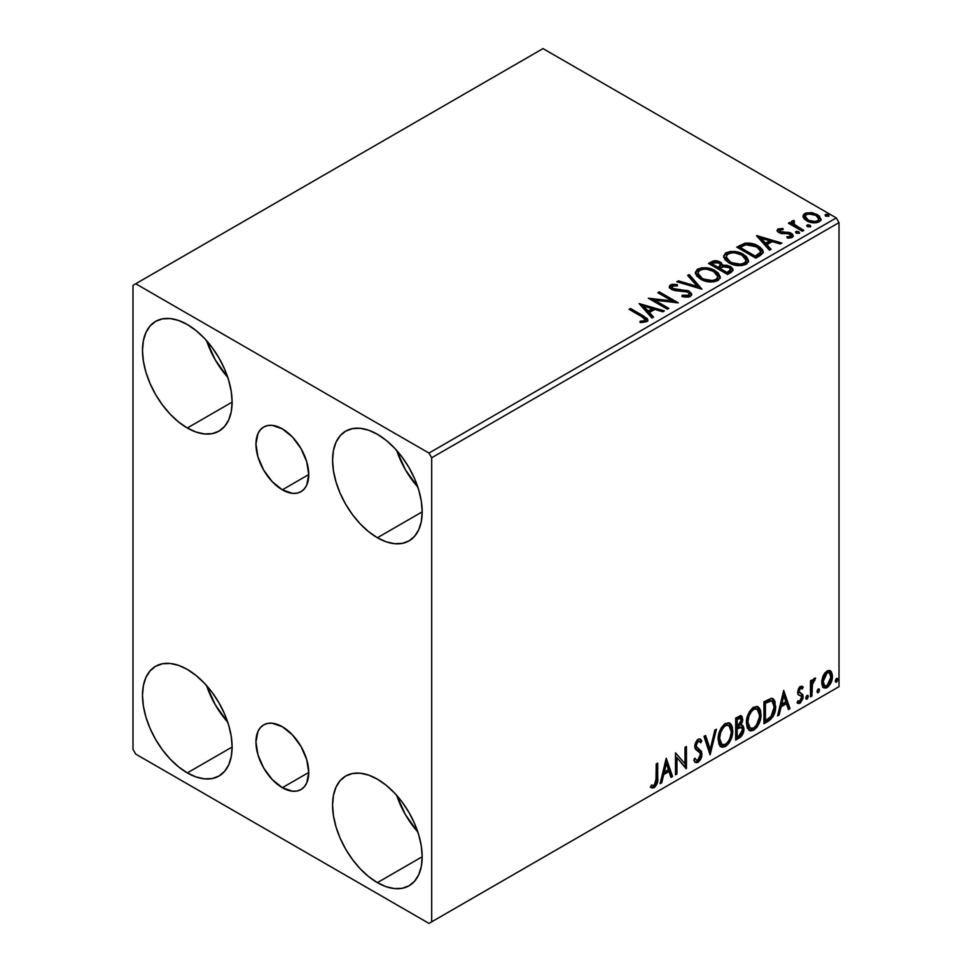 <?xml version="1.0" encoding="UTF-8"?>
<svg xmlns="http://www.w3.org/2000/svg" width="972" height="972" viewBox="0 0 972 972"><rect width="100%" height="100%" fill="white"/><g stroke="black" fill="none" stroke-linecap="round" stroke-linejoin="round"><path stroke-width="1.46" d="M282.342 489.827A37.325 21.554 60 0 1 257.957 456.925A37.325 21.554 60 0 1 263.679 427.024A37.325 21.554 60 0 1 282.342 428.871L292.451 437.023L301.004 448.566L306.727 461.761L308.744 474.579L282.342 489.827L272.245 481.675L263.679 470.12L257.957 456.937L255.952 444.107L257.957 433.609L260.399 429.745L263.679 427.024L267.677 425.542L272.245 425.359L282.342 428.871A37.325 21.554 60 0 1 306.727 461.761A37.325 21.554 60 0 1 301.004 491.674L297.007 493.156L292.451 493.339L282.342 489.827L308.744 474.591L306.727 485.089L304.285 488.952L301.004 491.674A37.325 21.554 60 0 1 282.342 489.827M282.342 787.697A37.325 21.554 60 0 1 257.957 754.807A37.325 21.554 60 0 1 263.679 724.893A37.325 21.554 60 0 1 282.342 726.74L292.451 734.893L301.004 746.447L306.727 759.63L308.744 772.461L282.342 787.697L272.245 779.544L263.679 767.989L257.957 754.807L255.952 741.976L257.957 731.479L260.399 727.615L263.679 724.893L267.677 723.411L272.245 723.229L282.342 726.74A37.325 21.554 60 0 1 306.727 759.63A37.325 21.554 60 0 1 301.004 789.543L297.007 791.026L292.451 791.208L282.342 787.697L308.744 772.461L306.727 782.958L304.285 786.822L301.004 789.543A37.325 21.554 60 0 1 282.342 787.697M396.698 795.363A63.362 36.584 -120 0 0 417.814 831.947L405.446 814.706L396.698 795.363M377.379 882.637A63.362 36.584 60 0 1 335.984 826.808A63.362 36.584 60 0 1 345.704 776.033A63.362 36.584 60 0 1 377.379 779.167L386.127 785.206L394.535 793.006L402.274 802.252L409.066 812.616L414.631 823.673L418.774 835.009L421.326 846.175L422.188 856.769L377.379 882.637L368.643 876.598L360.235 868.798L352.496 859.552L345.704 849.2L340.127 838.143L335.984 826.808L333.445 815.63L332.582 805.035L333.445 795.436L335.984 787.211L340.127 780.65L345.704 776.033L352.496 773.518L360.235 773.202L368.643 775.109L377.379 779.167A63.362 36.584 60 0 1 418.774 835.009A63.362 36.584 60 0 1 409.066 885.771L402.274 888.287L394.535 888.602L386.127 886.695L377.379 882.637L422.188 856.769L421.326 866.368L418.774 874.606L414.631 881.154L409.066 885.771A63.362 36.584 60 0 1 377.379 882.637M206.611 340.722A63.362 36.584 -120 0 0 227.74 377.306L215.359 360.053L206.611 340.722M187.304 427.996A63.362 36.584 60 0 1 145.909 372.155A63.362 36.584 60 0 1 155.617 321.38A63.362 36.584 60 0 1 187.304 324.527L196.04 330.565L204.448 338.353L212.2 347.612L218.992 357.963L224.556 369.02L228.699 380.356L231.251 391.534L232.114 402.129L187.304 427.996L178.569 421.957L170.161 414.157L162.409 404.899L155.617 394.547L150.053 383.49L145.909 372.155L143.358 360.977L142.495 350.394L143.358 340.795L145.909 332.558L150.053 326.009L155.617 321.38L162.409 318.865L170.161 318.561L178.569 320.468L187.304 324.527A63.362 36.584 60 0 1 228.699 380.356A63.362 36.584 60 0 1 218.992 431.131L212.2 433.646L204.448 433.949L196.04 432.042L187.304 427.996L232.114 402.129L231.251 411.715L228.699 419.953L224.556 426.501L218.992 431.131A63.362 36.584 60 0 1 187.304 427.996M396.698 450.461A63.362 36.584 -120 0 0 417.814 487.045L405.446 469.804L396.698 450.461M377.379 537.735A63.362 36.584 60 0 1 335.984 481.893A63.362 36.584 60 0 1 345.704 431.118A63.362 36.584 60 0 1 377.379 434.265L386.127 440.304L394.535 448.104L402.274 457.35L409.066 467.702L414.631 478.759L418.774 490.095L421.326 501.273L422.188 511.867L377.379 537.735L368.643 531.696L360.235 523.896L352.496 514.638L345.704 504.286L340.127 493.229L335.984 481.893L333.445 470.715L332.582 460.133L333.445 450.534L335.984 442.296L340.127 435.748L345.704 431.118L352.496 428.616L360.235 428.3L368.643 430.207L377.379 434.265A63.362 36.584 60 0 1 418.774 490.095A63.362 36.584 60 0 1 409.066 540.869L402.274 543.384L394.535 543.688L386.127 541.781L377.379 537.735L422.188 511.867L421.326 521.466L418.774 529.691L414.631 536.252L409.066 540.869A63.362 36.584 60 0 1 377.379 537.735M206.611 685.625A63.362 36.584 -120 0 0 227.74 722.208L215.359 704.967L206.611 685.625M187.304 772.898A63.362 36.584 60 0 1 145.909 717.057A63.362 36.584 60 0 1 155.617 666.294A63.362 36.584 60 0 1 187.304 669.429L196.04 675.467L204.448 683.267L212.2 692.514L218.992 702.865L224.556 713.922L228.699 725.258L231.251 736.436L232.114 747.031L187.304 772.898L178.569 766.859L170.161 759.059L162.409 749.813L155.617 739.449L150.053 728.393L145.909 717.057L143.358 705.879L142.495 695.296L143.358 685.697L145.909 677.46L150.053 670.911L155.617 666.294L162.409 663.779L170.161 663.463L178.569 665.37L187.304 669.429A63.362 36.584 60 0 1 228.699 725.258A63.362 36.584 60 0 1 218.992 776.033L212.2 778.548L204.448 778.864L196.04 776.956L187.304 772.898L232.114 747.031L231.251 756.629L228.699 764.855L224.556 771.416L218.992 776.033A63.362 36.584 60 0 1 187.304 772.898M132.994 285.331L132.994 749.388L135.716 754.09L428.98 923.4L839.006 686.669L431.69 921.833L431.69 457.776L839.006 222.612L839.006 686.669L839.006 222.612L836.284 217.91L428.98 453.074L135.716 283.763L543.02 48.6L836.284 217.91L543.02 48.6L132.994 285.331L132.994 749.388L135.716 754.09L428.98 923.4L431.69 921.833L431.69 457.776L428.98 453.074L135.716 283.763L132.994 285.331M829.663 670.461L830.999 671.348L827.063 670.972L823.126 675.904L821.777 680.874L822.008 685.066L823.6 687.69L825.836 688.103L828.29 686.682L832.117 679.234L832.348 674.762L831.352 671.786L829.809 670.51L827.658 670.668L824.803 673.013L823.126 675.904L821.705 682.417L823.879 687.884L827.063 687.581C830.671 684.531 832.457 680.752 832.421 676.22L830.234 670.704M810.49 696.863L811.948 696.013L812.422 683.766L815.362 678.067L813.625 678.991L811.948 682.344L811.948 679.975L810.49 680.825L810.49 696.863L811.948 696.013L812.179 684.993L815.605 678.14L814.5 678.225L811.948 682.344L811.948 679.975L810.49 680.825L810.49 696.863M801.062 688.091L799.361 687.678L802.325 688.917L803.176 687.046L801.827 686.159L803.176 687.046L800.357 686.39L799.142 687.471L797.599 692.829L798.389 694.846L801.378 696.329L801.608 698.625L799.932 701.274L797.927 700.739L797.089 702.707L798.753 703.558L800.442 702.914L803.006 698.443L802.702 694.53L799.689 692.842L799.033 691.286L800.126 688.541L802.325 688.917L803.176 687.046L800.357 686.39L797.575 692.21L798.048 694.409L801.378 696.329L801.718 697.653L799.932 701.274L797.927 700.739L797.089 702.707L797.72 703.303M768.366 721.188L773.007 716.729L775.449 709.281L775.012 701.541L773.408 698.99L771.926 698.333L763.943 701.784L763.943 723.739L768.366 721.188L767.273 720.556L763.943 722.475L767.273 720.556L768.366 721.188C773.433 717.458 775.863 712.488 775.644 706.279L772.983 698.698L771.355 698.309L763.943 701.784L763.943 723.739L768.366 721.188M735.683 740.057L741.381 736.278L743.349 732.694L743.969 729.036L743.24 726.084L740.968 725.161L742.644 720.835L742.158 716.716L740.178 715.781L735.683 718.101L735.683 740.057L739.473 737.857C742.45 735.622 743.944 732.681 743.969 729.036L742.572 725.44L740.968 725.161L742.742 719.462L741.429 715.939L735.683 718.101L735.683 740.057M710.095 754.831L716.425 729.219L714.833 730.142L710.216 749.461L705.587 735.476L703.995 736.399L710.095 754.831L716.425 729.219L714.833 730.142L710.216 749.461L705.587 735.476L703.995 736.399L710.095 754.831M676.949 773.967L676.949 757.638L686.451 768.475L686.451 746.532L684.993 747.371L684.993 763.737L675.491 752.863L675.491 774.806L676.949 773.967L675.491 773.554L676.949 773.967L676.949 757.638L686.123 768.67L686.451 746.532L684.993 747.371L684.993 763.737L675.491 752.863L675.491 774.806L676.949 773.967M650.633 787.186L654.217 787.648L653.135 787.016L655.991 783.225L656.61 777.321C657.193 780.966 656.039 784.197 653.135 787.016L654.217 787.648C657.121 784.829 658.287 781.597 657.692 777.952L656.61 777.321L656.61 763.761L656.61 777.321L657.692 777.952L657.692 763.129L656.234 763.968L655.979 782.582L654.205 785.4L651.374 785.072L650.633 787.186L652.2 788.025L654.217 787.648L657.327 783.031L657.692 763.129L656.234 763.968L656.234 778.572L654.205 785.4L651.374 785.072L650.633 787.186L651.362 787.684M666.221 758.209L660.134 783.675L661.725 782.752L663.682 774.587L669.015 771.513L670.972 777.418L672.563 776.494L666.221 758.209L660.134 783.675L661.725 782.752L663.682 774.587L669.015 771.513L670.972 777.418L672.563 776.494L666.221 758.209M699.439 741.381L697.033 740.858L699.439 741.381L700.666 742.827L701.808 740.822L700.29 739.085L698.139 739.218L694.737 746.302L695.49 749.218L700.107 753.033L700.593 754.904L697.932 760.165L696.426 760.213L694.956 758.221L693.765 760.019L695.563 762.534L698.042 762.352L700.46 759.752L701.808 756.289L701.505 751.417L696.9 747.492L696.195 745.366L697.689 741.782L699.378 741.357L700.666 742.827L701.808 740.822L699.378 738.842L697.264 739.886L694.931 744.418L694.919 747.93L699.864 752.68L700.581 755.293L699.913 757.808L697.932 760.165L696.037 759.922L694.956 758.221L693.765 760.019L694.616 761.598L695.855 762.668L698.042 762.352L695.053 762.121M718.138 739.303L719.098 744.516L722.245 747.274L725.464 746.52L728.696 743.519L731.017 739.303L732.657 732.791L732.353 727.044L730.993 724.189L728.623 722.706L724.505 724.079L721.37 727.688L718.988 733.289L718.138 739.303L721.139 746.861L725.464 746.52C730.422 742.231 732.852 736.97 732.754 730.762L729.753 723.119L725.355 723.508C720.434 727.846 718.029 733.107 718.138 739.303M746.399 722.986L747.371 728.198L750.506 730.956L753.737 730.191L756.969 727.202L759.278 722.986L760.93 716.473L760.626 710.726L759.266 707.871L756.884 706.389L752.765 707.75L749.643 711.37L747.249 716.972L746.399 722.986L749.412 730.543L753.737 730.191C758.682 725.902 761.112 720.653 761.027 714.444L758.026 706.802L753.616 707.191C748.695 711.516 746.289 716.789 746.399 722.986M783.687 690.387L777.588 715.854L779.179 714.942L781.136 706.778L786.482 703.692L788.426 709.596L790.017 708.685L783.687 690.387L777.588 715.854L779.179 714.942L781.136 706.778L786.482 703.692L788.426 709.596L790.017 708.685L783.687 690.387M805.861 697.993L806.553 699.245L807.611 698.637L807.999 695.539L806.809 695.66L805.934 697.313L807.076 699.111L808.303 696.584L807.076 695.454L805.861 697.993M817.075 691.517L817.768 692.769L818.813 692.161L819.214 689.075L818.011 689.184L817.136 690.849L818.29 692.647L819.505 690.108L818.29 688.99L817.075 691.517M835.349 680.959L836.042 682.223L837.099 681.615L837.487 678.517L836.297 678.638L835.422 680.291L836.564 682.089L837.791 679.562L836.564 678.432L835.349 680.959M803.139 217.12L804.403 219.101L807.963 221.446L816.152 222.795L819.165 221.81L820.854 220.073L819.518 216.185L812.786 212.844L806.116 212.917L803.759 214.277L802.969 216.149L806.651 220.778C810.551 223.074 814.73 223.426 819.165 221.81L821.012 219.21L817.367 214.593L811.013 212.564L804.792 213.512L803.139 217.12L802.969 216.136M802.35 231.239L803.808 230.4L793.893 224.131L793.188 222.612L794.586 221.652L793.808 220.401L791.573 221.397L791.961 223.56L789.92 222.381L788.45 223.22L802.35 231.239L803.808 230.4L794.598 224.811L793.808 220.401L791.415 222.017L791.961 223.56L789.92 222.381L788.45 223.22L802.35 231.239M779.872 231.117L780.334 233.013L779.872 229.866L783.213 229.623L782.873 228.444L782.873 229.586L782.873 228.444L777.782 229.125L777.09 230.413L778.341 232.247L781.549 233.608L788.207 233.608L790.552 234.689L790.321 236.488L786.858 236.804L787.308 238.031L791.135 237.824L793.164 236.403L792.484 234.191L790.054 232.709L780.03 231.555L779.605 230.072L783.213 229.623L782.873 228.444L778.074 228.93L778.074 230.182L780.577 229.611M760.213 255.563L763.214 252.671L762.716 249.986L759.825 247.022L754.151 244.142L744.88 243.255L736.788 247.143L755.803 258.115L760.213 255.563L763.312 251.906L758.233 246.013C754.551 243.632 750.105 242.721 744.88 243.255L736.788 247.143L755.803 258.115L760.213 255.563M715.793 261.978L711.212 263.157C714.25 261.577 717.275 261.638 720.301 263.351L720.301 262.1C717.275 260.387 714.25 260.326 711.212 261.905L711.212 263.157L709.609 264.092L711.212 263.157L711.212 261.905L708.527 263.461L727.53 274.432L732.985 270.508L732.669 268.539L730.422 266.535L726.777 265.271L722.561 265.465L721.346 262.817L717.044 260.897L713.266 260.994L708.527 263.461L727.53 274.432L731.333 272.245L733.082 269.912L730.422 266.535L722.621 264.967M701.942 289.206L689.269 274.578L687.678 275.489L697.483 286.485L678.432 280.835L676.84 281.746L701.942 289.206L689.269 274.578L687.678 275.489L697.483 286.485L678.432 280.835L676.84 281.746L701.942 289.206M668.809 308.343L654.666 300.178L678.31 302.851L659.295 291.879L657.837 292.718L672.017 300.907L648.336 298.21L667.339 309.181L668.809 308.343L654.666 300.178L678.31 302.851L659.295 291.879L657.837 292.718L672.017 300.907L648.336 298.21L667.339 309.181L668.809 308.343M641.727 316.629L645.214 319.861L644.023 320.869L640.062 321.282L640.779 322.546L646.817 321.586L647.838 320.213L647.218 318.549L630.549 308.476L629.078 309.327L641.727 316.629C644.497 317.71 645.457 319.047 644.594 320.626L640.062 321.282L640.779 322.546L646.562 321.744L647.862 319.995L643.379 315.888L630.549 308.476L629.078 309.327L641.727 316.629M639.078 303.556L651.993 318.051L653.585 317.127L649.442 312.486L654.776 309.4L662.819 311.793L664.411 310.87L639.078 303.556L651.993 318.051L653.585 317.127L649.442 312.486L654.776 309.4L662.819 311.793L664.411 310.87L639.078 303.556M690.375 296.448L691.639 293.714L688.298 290.689L674.884 289.206L672.174 287.931L672.43 285.987L677.411 285.926L677.387 284.589L672.029 284.31L669.441 285.95L670.194 288.38L673.219 290.13L687.763 291.989L689.257 293.641L688.589 295.209L682.174 295.269L681.955 296.521L688.468 297.116L690.375 296.448L691.748 294.467L689.245 291.163L672.916 288.49L671.713 286.971L672.43 285.987L677.411 285.926L677.387 284.589L670.498 284.857L669.295 286.631L671.531 289.377L675.176 290.616L687.763 291.989L689.306 293.969L688.322 295.379L682.174 295.269L681.955 296.521L690.375 296.448M700.569 279.122L706.523 281.455L713.63 281.916L718.6 280.082L720.216 276.789L718.089 272.816L714.213 270.143L709.098 268.26L701.918 267.798L697.301 269.39L695.369 272.379L696.62 275.866L700.569 279.122C705.915 282.293 711.662 282.779 717.81 280.616L720.228 277.105L715.1 270.629C709.706 267.409 703.91 266.911 697.714 269.135L695.357 272.67L700.569 279.122M728.83 262.805L734.796 265.125L741.891 265.599L746.873 263.764L748.489 260.472L746.362 256.499L742.474 253.826L737.359 251.942L730.191 251.481L725.562 253.072L723.63 256.061L724.893 259.548L728.83 262.805C734.176 265.964 739.923 266.462 746.071 264.287L748.501 260.788L743.361 254.312C737.979 251.092 732.183 250.594 725.975 252.817L723.618 256.353L728.83 262.805M756.532 235.746L769.447 250.229L771.039 249.318L766.896 244.665L772.242 241.591L780.285 243.972L781.877 243.061L756.775 235.601L769.447 250.229L771.039 249.318L766.896 244.665L772.242 241.591L780.285 243.972L781.877 243.061L756.532 235.746M795.934 232.83L796.007 231.518L796.676 233.292L799.555 232.964L798.814 231.737L796.688 231.3L795.631 231.907L796.372 233.134L799.592 232.758M807.149 226.355L807.222 225.054L807.878 226.816L810.757 226.488L810.016 225.261L807.89 224.836L806.845 225.443L807.586 226.67L810.806 226.294M825.422 215.796L825.495 214.496L826.151 216.27L829.043 215.942L828.302 214.715L826.176 214.277L825.119 214.885L825.86 216.112L829.08 215.735M762.716 251.238L757.565 246.888L750.396 244.446L744.88 244.519L739.668 246.73L739.668 245.479L739.668 246.73L744.88 244.519L744.88 243.255L744.88 244.519C750.105 243.972 754.551 244.883 758.233 247.265L758.233 246.013L758.233 247.265L763.251 252.538M647.838 320.979L644.278 317.674L630.172 309.959L630.549 308.476L630.549 309.74L643.379 317.151L643.379 315.888L643.379 317.151L647.729 320.602M645.226 320.772L644.023 322.121L640.062 322.534L643.367 322.279L643.367 321.027L643.367 322.279L644.594 321.878L644.594 320.626L644.594 321.878L645.238 320.906L645.238 319.654L644.594 320.626M640.329 304.977L662.977 311.696L640.329 304.977M649.442 313.737L649.442 312.486L649.442 313.737L652.844 317.552L649.442 313.737M643.78 307.395L648.117 312.255L652.2 309.886L652.2 308.634L652.2 309.886L648.117 312.255L648.117 311.004L648.117 312.255L643.78 307.395L643.78 306.131L652.2 308.634L648.117 311.004L643.78 306.131L643.78 307.395M650.62 299.534L672.017 302.158L672.017 300.907L672.017 302.158L650.62 299.534M658.919 293.35L659.295 291.879L659.295 293.131L676.062 302.814L658.919 293.35M654.666 301.429L654.666 300.178L654.666 301.429L667.715 308.962L654.666 301.429M689.294 295.367L688.006 296.788L685.272 297.067L682.174 296.569L682.174 295.269L682.174 296.533L688.322 296.642L689.306 293.969M669.416 287.25L670.498 284.857L670.498 286.108L677.387 285.841L677.387 284.589L677.387 285.926L672.029 285.561L669.295 287.834M672.43 287.25L672.916 289.741L672.916 288.49L672.916 289.741L676.257 290.652L676.257 289.389L676.257 290.652L679.95 290.701L679.95 289.449L679.95 290.701L689.245 292.414L689.245 291.163L689.245 292.414L691.663 295.051M691.639 294.966L690.084 292.973L687.24 291.551L674.447 290.361L672.174 289.182L671.81 287.834M678.274 282.172L678.432 280.835L678.432 282.087L697.483 287.736L697.483 286.485L697.483 287.736L678.274 282.172M688.419 276.315L689.269 274.578L689.269 275.829L700.921 288.903L689.269 275.829L688.419 276.315M695.405 273.326L697.714 270.398L697.714 269.135L697.714 270.398C703.91 268.163 709.706 268.661 715.1 271.881L715.1 270.629L715.1 271.881L720.179 277.713M699.67 269.536L696.292 271.516L695.369 273.63M720.216 278.041L718.089 274.08L713.278 270.945L706.766 269.11L700.958 269.208M717.543 276.57L717.725 277.178M717.786 278.004L716.972 279.863L714.262 281.43L706.778 281.406L700.715 278.697L698.722 276.765L697.847 274.128M697.847 273.096L697.847 274.347L702.027 279.535L702.027 278.271L702.027 279.535C706.279 282.062 710.872 282.475 715.805 280.762L715.805 279.511C710.872 281.224 706.279 280.811 702.027 278.271L697.847 273.096L699.731 270.228C704.724 268.503 709.353 268.928 713.63 271.467L717.798 276.534L715.805 280.762L717.798 276.534M722.561 265.465L720.301 262.1L722.561 266.717L722.561 265.465L722.561 266.717L730.422 267.786L730.422 266.535L730.422 267.786L732.985 270.508M732.997 270.568L731.345 268.394L728.745 267.021L722.561 266.717M732.669 269.791L732.098 269.062M724.638 266.413L723.581 266.522M722.561 265.781L720.847 263.691L717.032 262.148M730.616 270.738L727.044 273.715L719.973 269.633L719.973 268.381L723.265 266.741L728.964 267.385L730.616 269.499L728.721 271.504L728.721 272.755L730.616 270.751L730.616 269.499L727.044 272.464L727.044 273.715L728.721 272.755L728.721 271.504L727.044 272.464L719.973 268.381L719.973 269.633L727.044 273.715L727.044 272.464L719.973 268.381L723.265 266.741L726.291 266.51L729.304 267.592L730.616 269.475M730.021 271.844L729.413 272.318M720.519 266.17L718.029 268.515L711.941 264.992L711.941 263.74L713.448 262.865L718.879 262.962L720.519 264.992L718.77 266.826L718.77 268.078L720.519 266.255L720.519 264.992M718.77 266.826L718.029 268.515L718.77 266.826L718.029 267.264L711.941 263.74L711.941 264.992L718.029 268.515L718.029 267.264L711.941 263.74L715.416 262.173L718.296 262.659L720.519 264.919L718.77 266.826M723.678 256.997L725.975 252.817L725.975 254.069C732.183 251.845 737.979 252.343 743.361 255.563L743.361 254.312L743.361 255.563L748.44 261.395M727.931 253.218L724.565 255.199L723.63 257.313M748.489 261.723L746.362 257.75L741.551 254.628L735.039 252.793L729.231 252.89M745.803 260.253L745.998 260.861M746.059 261.687L745.232 263.546L742.535 265.113L735.039 265.077L728.988 262.367L726.995 260.447L726.12 257.811M726.108 256.778L726.108 258.03L730.288 263.205L730.288 261.954L730.288 263.205C734.54 265.745 739.145 266.158 744.078 264.445L744.078 263.193C739.145 264.906 734.54 264.493 730.288 261.954L726.108 256.778L727.992 253.911C732.985 252.185 737.627 252.599 741.903 255.15L746.059 260.217L744.078 264.445L746.059 260.217M737.882 247.763L739.668 246.73L737.882 247.763M760.724 252.574L760.177 254.142L757.856 255.903M756.884 256.487L756.884 255.235L755.317 256.146L755.317 257.398L756.884 256.487L760.311 253.947L760.311 252.696L755.317 257.398L740.202 248.674L755.317 257.398L755.317 256.146L740.202 247.423L740.202 248.674L740.202 247.423L745.901 244.75L756.763 246.852L760.724 251.384L760.311 253.947L760.724 251.384M757.796 237.156L780.443 243.887L757.796 237.156M766.896 245.928L766.896 244.665L766.896 245.928L770.298 249.743L766.896 245.928M761.234 239.574L765.572 244.434L769.666 242.077L769.666 240.825L769.666 242.077L765.572 244.434L765.572 243.182L765.572 244.434L761.234 239.574L761.234 238.322L769.666 240.825L765.572 243.182L761.234 238.322L761.234 239.574M788.766 238.14L790.321 237.751L790.321 236.488L786.858 236.804L787.308 238.031L792.192 237.387L793.286 235.856L791.269 233.28L791.269 234.544L788.632 233.572L791.269 234.544L791.269 233.28L788.632 232.32L788.632 233.572L784.841 233.523L788.632 233.572L788.632 232.32L784.841 232.259L784.841 233.523L783.396 233.608L781.95 233.535L784.841 233.523L784.841 232.259L781.95 232.284L781.95 233.535L781.075 233.341L781.95 233.535L781.95 232.284L780.334 231.761L780.334 233.013L779.775 232.6L779.872 229.866M793.176 236.512L791.269 234.544L793.152 236.439M777.223 230.996L778.074 228.93L777.078 230.34L778.937 232.636L789.872 234.167L790.321 237.751L790.88 237.192L788.669 238.152M790.904 236.548L790.953 235.601L790.321 236.488M781.622 229.611L778.572 229.951L777.187 231.081M796.007 231.518L796.007 232.782L798.814 232.988L798.814 231.737L795.582 232.126M799.178 233.353L798.814 231.737L799.251 233.304M799.288 233.341L795.886 232.867M798.194 232.709L797.465 232.563M789.543 223.852L789.92 222.381L789.92 223.633L791.961 224.811L791.961 223.56L791.961 224.811L789.543 223.852M791.536 222.71L792.216 220.766L792.216 222.017L793.808 221.652L793.808 220.401L793.893 221.798L791.439 223.013M793.188 223.973L793.687 221.895M793.687 223.147L794.598 226.075L794.598 224.811L794.598 226.075L799.142 228.955L799.142 227.703L799.142 228.955L802.726 231.02L795.108 226.464L793.188 223.876M807.222 225.054L807.222 226.306L810.016 226.512L810.016 225.261L806.796 225.662M810.393 226.877L810.016 225.261L810.454 226.828M810.502 226.877L807.088 226.391M809.409 226.233L808.668 226.087M806.128 214.168L803.042 216.756L804.792 213.512L804.792 214.763L811.013 213.816L811.013 212.564L811.013 213.816L817.367 215.845L817.367 214.593L817.367 215.845L820.939 219.818M820.939 219.83L819.518 217.436L815.994 215.14L807.489 213.84M818.691 219.636L818.23 221.482L816.954 222.333L812.58 222.722L807.246 220.632L805.314 217.096M805.253 216.343L805.253 217.594L808.121 221.203L808.121 219.939L808.121 221.203C811 222.94 814.111 223.232 817.452 222.078L817.452 220.826C814.111 221.981 811 221.677 808.121 219.939L805.253 216.343L806.493 214.496C809.895 213.39 813.029 213.706 815.921 215.444L818.752 218.907L817.452 222.078L818.752 218.907M825.495 214.496L825.495 215.748L828.302 215.966L828.302 214.715L825.07 215.104M828.666 216.331L828.302 214.715L828.739 216.282M828.776 216.319L825.374 215.845M827.682 215.687L826.953 215.529M652.2 308.634L648.117 311.004L643.78 306.131L652.2 308.634M713.63 271.467L716.935 274.25L717.749 277.069L716.145 279.304L712.452 280.544L703.461 279.025L699.609 276.51L697.872 273.557L699.099 270.653L703.133 269.208L706.996 269.244L713.63 271.467M741.903 255.15L745.196 257.92L746.059 260.435L744.722 262.768L740.713 264.226L731.722 262.695L727.87 260.192L726.145 257.228L727.36 254.336L731.394 252.89L735.257 252.927L741.903 255.15M740.202 247.423L745.901 244.75L751.818 244.859L758.84 248.285L760.639 252.027L755.317 256.146L740.202 247.423M769.666 240.825L765.572 243.182L761.234 238.322L769.666 240.825M815.921 215.444L818.752 218.761L817.877 220.547L815.168 221.519L809.105 220.45L806.481 218.749L805.253 216.489L806.055 214.788L808.813 213.828L815.921 215.444M650.28 787.065L653.135 787.016L650.778 787.296M665.978 759.241L671.482 775.863L672.563 776.494L670.619 776.361L671.482 775.863L665.978 759.241M667.934 770.881L669.015 771.513L667.934 770.881L662.588 773.967L663.682 774.587L662.588 773.967L660.644 782.12L661.725 782.752L660.486 782.217L662.588 773.967L667.934 770.881M665.261 762.801L663.22 771.355L664.301 771.975L663.22 771.355L665.261 762.801L666.342 763.433L668.396 769.617L664.301 771.975L666.342 763.433L665.261 762.801M675.491 752.984L684.993 763.737L675.491 752.984M685.369 747.152L685.369 767.759L685.369 747.152M685.515 767.929L686.451 768.475L685.515 767.929M675.868 757.006L676.949 757.638L675.868 757.006L675.868 773.335L675.868 757.006M694.555 758.828L696.426 760.213M700.715 740.19L699.84 741.733L700.715 740.19M696.195 745.366L698.115 741.478L697.033 740.858L695.114 744.734L697.082 747.687L696.195 745.366M698.892 748.841L696.001 747.067L698.892 748.841L697.799 748.209L700.958 753.47L702.051 754.09L698.892 748.841M698.042 762.352L702.051 754.09L700.958 753.47L696.948 761.72L698.042 762.352M694.761 762.036L696.559 761.927L698.661 760.177L700.909 754.539L700.022 750.105L695.174 745.475L695.855 742.061L698.285 740.725M697.847 761.076L698.661 760.177M700.715 751.587L700.423 750.797M695.77 759.752L694.348 758.524M704.858 735.901L709.123 748.829L710.216 749.461L709.123 748.829L704.858 735.901M714.991 730.045L709.499 753.033L714.991 730.045M729.207 722.864L731.673 730.13L732.754 730.762L731.673 730.13C731.758 736.351 729.328 741.6 724.383 745.889L725.464 746.52L724.383 745.889L720.617 746.496M719.863 746.119L724.383 745.889L728.891 740.846L731.272 734.285L731.26 726.4M721.759 744.248L719.9 743.033L718.83 740.761L719.256 732.73L722.974 726.133L725.683 724.553L727.967 724.966M728.915 725.513L724.334 725.088L728.915 725.513L731.296 731.6C731.381 736.606 729.425 740.846 725.416 744.297L722.002 744.552L719.596 738.453L718.515 737.833L720.92 743.92L722.002 744.552M719.596 738.453C719.511 733.471 721.443 729.231 725.416 725.72L724.334 725.088C720.361 728.599 718.417 732.852 718.515 737.833L719.596 738.453L720.629 732.463L723.423 727.433L726.096 725.391L729.049 725.586L730.968 728.636L731.272 732.414L729.911 738.489L728.016 741.867L725.416 744.297L722.84 744.868L720.993 743.653L719.596 738.453M740.834 715.732L741.66 718.843L742.742 719.462L741.66 718.843L740.846 722.779M740.543 718.272L739.461 717.64L737.566 718.016L738.659 718.636L737.566 718.016L736.059 718.891L737.141 719.511L740.543 718.272L741.223 721.285L739.874 724.553L740.968 725.161L739.886 724.541L737.141 726.546L736.059 725.926L736.059 718.891L739.571 717.713M741.964 725.221L742.875 728.417L743.969 729.036L742.875 728.417C742.863 732.05 741.369 734.99 738.392 737.238L739.473 737.857L738.392 737.238L735.683 738.805L740.287 735.646L742.62 730.81L742.839 727.566L741.818 725.063M740.688 723.144L741.66 718.843L740.591 715.477M741.6 717.81L741.405 716.886M741.502 727.445L739.121 726.667L740.202 727.287L739.121 726.667L736.788 727.749L737.882 728.368L736.059 728.174L737.141 728.806L741.502 727.445L742.499 729.887L738.817 735.998L737.141 736.958L736.059 736.339L736.059 728.174L739.376 726.631L741.101 727.591M741.284 720.349L737.141 726.546L737.141 719.511L736.059 718.891L736.059 725.926L737.141 726.546L737.141 719.511L740.299 718.174L741.284 720.349M737.141 736.958L737.141 728.806L736.059 728.174L736.059 736.339L737.141 736.958L737.141 728.806L741.186 727.299L742.365 728.708L742.183 731.928L740.603 734.698L737.141 736.958M757.48 706.535L759.934 713.812L761.027 714.444L759.934 713.812C760.031 720.033 757.601 725.282 752.644 729.571L753.737 730.191L752.644 729.571L748.89 730.179M749.23 730.288L753.507 729L757.164 724.529L759.533 717.956L759.533 710.082M750.032 727.919L748.173 726.716L747.091 724.444L747.808 715.514L751.915 709.232L753.956 708.236L756.228 708.637M757.188 709.183L752.595 708.77L757.188 709.183L759.557 715.283C759.654 720.288 757.698 724.517 753.689 727.967L750.275 728.222L747.869 722.135L746.775 721.503L749.181 727.603L750.275 728.222M747.869 722.135C747.772 717.154 749.716 712.913 753.689 709.402L752.595 708.77C748.634 712.282 746.69 716.522 746.775 721.503L747.869 722.135L748.902 716.145L751.696 711.115L754.369 709.062L757.322 709.268L759.241 712.318L759.484 716.911L756.289 725.549L753.689 727.967L751.113 728.55L749.254 727.335L747.869 722.135M772.424 698.455L774.562 705.66L775.644 706.279L774.562 705.66C774.781 711.869 772.351 716.838 767.273 720.556L771.27 717.093L773.979 710.763L774.356 702.744L772.327 698.358M772.096 701.128L769.496 700.204L770.577 700.824L769.496 700.204L765.28 702.015L766.373 702.635L764.32 702.562L765.414 703.193L770.577 700.824L772.096 701.128L774.186 707.13L770.893 716.911L765.414 720.641L764.32 720.009L765.414 720.641L765.414 703.193L764.32 702.562L764.32 720.009L764.32 702.562L768.986 700.29L771.221 700.63M783.444 691.42L788.936 708.053L790.017 708.685L788.085 708.552L788.936 708.053L783.444 691.42M785.388 703.072L786.482 703.692L785.388 703.072L780.054 706.146L781.136 706.778L780.054 706.146L778.098 714.311L779.179 714.942L777.94 714.396L780.054 706.146L785.388 703.072M782.715 694.992L780.674 703.534L781.767 704.165L780.674 703.534L782.715 694.992L783.809 695.612L785.85 701.808L781.767 704.165L783.809 695.612L782.715 694.992M803.176 687.046L802.362 686.39M802.094 686.414L801.317 688.127L802.094 686.414M800.454 688.31L799.361 687.678L797.951 690.655L799.033 691.286L800.454 688.31L802.325 688.917M801.268 693.486L797.951 690.655L799.361 692.586M802.702 694.53L801.621 693.899L802.094 696.098L803.176 696.73L802.702 694.53L799.385 692.538M797.089 702.707L800.102 703.145L803.176 696.73L802.094 696.098L799.008 702.513L800.102 703.145L797.247 702.89M799.895 695.381L801.378 696.329M800.284 695.697L798.377 694.834M798.048 694.409L799.81 695.575M798.219 694.773L799.956 695.417M797.271 702.902L799.361 702.294L801.341 699.621L802.094 696.098L801.244 693.461M798.304 691.906L798.304 689.039L800.454 687.641M807.817 695.393L807.076 695.454M807.161 695.417L808.303 696.584L807.21 695.952L805.995 698.491L807.076 699.111L805.922 698.528M806.359 699.172L807.076 699.111M805.861 698.552L807.149 695.357M810.867 680.607L811.948 682.344L810.867 680.607M812.969 679.853L814.22 678.42L813.831 679.622L814.913 680.242L813.066 679.78M811.608 682.137L811.098 684.361L812.179 684.993L811.098 684.361L810.867 689.999L811.948 690.63L810.867 689.999L810.867 695.393L811.948 696.013L810.49 695.612L810.867 689.999M810.879 688.638L811.705 681.882M819.032 688.917L818.29 688.99M818.363 688.941L819.505 690.108L818.424 689.488L817.209 692.015L818.29 692.647L817.124 692.052M817.561 692.708L818.29 692.647M817.063 692.076L818.351 688.893M830.999 671.348L829.918 670.716L831.339 675.601L832.421 676.22L831.339 675.601C831.376 680.121 829.59 683.911 825.981 686.949L827.063 687.581L823.369 687.496M822.506 687.058L825.362 687.265L828.679 684.361M829.298 683.328L831.339 675.601L829.566 670.364M824.244 685.369L822.3 682.952L822.579 677.508L825.058 673.013L826.893 671.956L828.399 672.32M829.262 672.794L825.981 672.32L829.262 672.794L830.963 677.083L827.063 685.612L824.742 685.77L823.163 681.579L822.081 680.959L823.661 685.139L824.742 685.77M823.163 681.579L827.063 672.94L825.981 672.32L822.081 680.959L823.163 681.579L825.313 674.617L827.524 672.721L829.493 672.94L830.951 677.63L828.812 683.984L826.601 685.831L824.621 685.697L823.163 681.579M837.305 678.371L836.564 678.432M836.649 678.395L837.791 679.562L836.698 678.93L835.483 681.457L836.564 682.089L835.41 681.506M835.847 682.15L836.564 682.089M835.337 681.53L836.625 678.334M668.396 769.617L664.301 771.975L666.342 763.433L668.396 769.617M765.414 703.193L771.513 700.885L773.433 702.707L774.186 707.13L773.505 712.051L771.756 715.829L765.414 720.641L765.414 703.193M785.85 701.808L781.767 704.165L783.809 695.612L785.85 701.808M428.98 453.074L836.284 217.91L839.006 222.612L431.69 457.776L428.98 453.074M431.69 921.833L839.006 686.669L431.69 921.833M671.713 286.971L671.713 288.234M720.228 277.105L720.228 278.357M748.501 260.788L748.501 262.039M821.012 219.21L821.012 220.462M721.139 746.861L720.058 746.241M801.657 688.322L800.563 687.69M799.859 692.951L798.777 692.331M823.879 687.884L822.798 687.253"/></g></svg>
